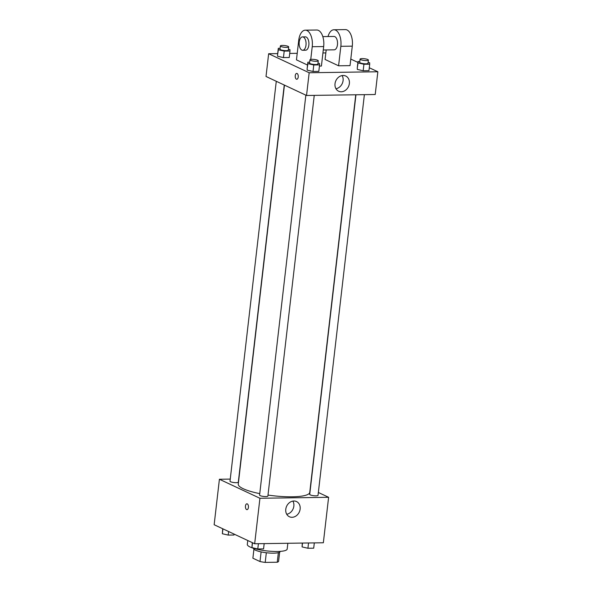 <?xml version="1.0" encoding="UTF-8"?>
<svg xmlns="http://www.w3.org/2000/svg" width="592" height="592" viewBox="0 0 592 592"><rect width="100%" height="100%" fill="white"/><g stroke="black" fill="none" stroke-linecap="round" stroke-linejoin="round"><path stroke-width="0.89" d="M278.358 552.676L277.256 562.23L265.209 562.4A12.95 2.708 6.6 0 1 259.999 561.542L252.888 558.204L253.931 549.206M277.256 562.23A12.95 2.708 6.6 0 0 278.595 561.275L279.653 552.181M280.179 551.389L280.157 551.529A13.372 2.797 -173.4 0 1 266.548 552.773A13.372 2.797 -173.4 0 1 253.583 548.458L253.605 548.31M266.326 552.743L265.209 562.4M261.116 551.892L259.999 561.542M247.774 540.511L247.315 544.44A20.061 4.188 6.6 0 0 266.77 550.908A20.061 4.188 6.6 0 0 287.179 549.05L287.845 543.278M318.355 492.477L328.612 497.295L323.35 542.768L254.671 543.752L214.149 524.734L219.41 479.261L230.251 479.106M284.441 85.115L238.273 484.145A35.979 7.518 6.6 0 0 259.755 493.639M267.998 495.067A35.979 7.518 6.6 0 0 309.757 492.411L355.762 94.779M328.612 497.295L259.932 498.272L219.41 479.261M305.857 95.164L259.585 495.097A4.181 0.873 6.6 0 0 263.632 496.444A4.181 0.873 6.6 0 0 267.887 496.052L314.248 95.371M276.279 81.282L230.007 481.215A4.181 0.873 6.6 0 0 234.055 482.561A4.181 0.873 6.6 0 0 238.31 482.177L284.256 85.026M364.383 94.661L318.022 495.341A4.181 0.873 -173.4 0 1 314.914 495.822A4.181 0.873 -173.4 0 1 310.297 494.912A4.181 0.873 -173.4 0 1 309.72 494.379L355.955 94.779M259.932 498.272L254.671 543.752M300.137 509.053A8.384 6.963 -64.9 0 1 289.392 516.742A8.384 6.963 -64.9 0 1 286.654 506.197A8.384 6.963 -64.9 0 1 296.518 501.557A8.384 6.963 -64.9 0 1 300.137 509.053M246.982 509.653A2.923 1.51 89.2 0 1 246.612 509.571A2.923 1.51 89.2 0 1 245.436 506.389A2.923 1.51 89.2 0 1 246.901 503.807A2.923 1.51 89.2 0 1 248.455 506.708A2.923 1.51 89.2 0 1 246.982 509.653A2.923 1.51 89.2 0 1 246.612 509.571A2.923 1.51 89.2 0 1 245.436 506.389A2.923 1.51 89.2 0 1 246.901 503.807M292.907 501.098A8.384 6.963 -64.9 0 1 293.854 506.101A8.384 6.963 -64.9 0 1 286.728 514.263M369.29 67.754L377.851 71.765L375.217 94.505L306.538 95.482L266.015 76.472L268.65 53.731L277.685 53.606M314.315 542.901L313.701 548.177L307.921 548.259L302.075 546.912L302.29 543.071M302.519 543.064L302.075 546.912M308.528 542.982L307.921 548.259M264.18 543.611L263.566 548.895L257.786 548.976L251.94 547.63L252.288 542.635M252.503 542.731L251.94 547.63M258.393 543.693L257.786 548.976M234.092 534.095L233.988 535.013L228.209 535.094L222.363 533.747L222.71 528.752M222.925 528.856L222.363 533.747M228.616 531.527L228.209 535.094M368.113 62.404L369.637 62.752L369.704 64.18L363.925 64.262L358.079 62.915L358.012 61.487L359.81 61.464M360.084 59.104L359.707 62.352A4.181 0.873 6.6 0 0 363.754 63.699A4.181 0.873 6.6 0 0 368.009 63.314L368.387 60.066A4.181 0.873 6.6 0 0 367.81 59.533A4.181 0.873 6.6 0 0 363.192 58.623A4.181 0.873 6.6 0 0 360.084 59.104A4.181 0.873 6.6 0 0 364.132 60.458A4.181 0.873 6.6 0 0 368.387 60.066M358.079 62.915L357.257 67.984L358.012 61.487M369.704 64.18L368.949 70.677L363.17 70.759L357.324 69.412L357.257 67.984M363.925 64.262L363.17 70.759L357.324 69.412M317.978 63.115L319.502 63.47L319.569 64.898L313.782 64.979L307.936 63.633L307.877 62.204L309.675 62.182M309.949 59.822L309.572 63.07A4.181 0.873 6.6 0 0 313.619 64.417A4.181 0.873 6.6 0 0 317.874 64.032L318.252 60.784A4.181 0.873 6.6 0 0 317.675 60.251A4.181 0.873 6.6 0 0 313.05 59.333A4.181 0.873 6.6 0 0 309.949 59.822A4.181 0.873 6.6 0 0 313.997 61.168A4.181 0.873 6.6 0 0 318.252 60.784M307.936 63.633L307.122 68.702L307.877 62.204M319.569 64.898L318.814 71.395L313.035 71.477L307.189 70.13L307.122 68.702M313.782 64.979L313.035 71.477L307.189 70.13M288.4 49.24L289.925 49.587L289.991 51.016L284.204 51.097L278.358 49.75L278.299 48.322L280.09 48.3M280.364 45.939L279.994 49.188A4.181 0.873 6.6 0 0 284.042 50.535A4.181 0.873 6.6 0 0 288.297 50.15L288.667 46.901A4.181 0.873 6.6 0 0 288.097 46.368A4.181 0.873 6.6 0 0 283.472 45.458A4.181 0.873 6.6 0 0 280.364 45.939A4.181 0.873 6.6 0 0 284.419 47.286A4.181 0.873 6.6 0 0 288.667 46.901M278.358 49.75L277.544 54.819L278.299 48.322M289.991 51.016L289.236 57.513L283.457 57.594L277.611 56.247L277.544 54.819M284.204 51.097L283.457 57.594L277.611 56.247M350.79 59.074L357.908 62.412M335.013 83.731A8.384 6.963 -64.9 0 1 345.758 76.035A8.384 6.963 -64.9 0 1 348.496 86.58A8.384 6.963 -64.9 0 1 338.631 91.22A8.384 6.963 -64.9 0 1 335.013 83.731M377.851 71.765L309.172 72.749L306.538 95.482L266.015 76.472M375.217 94.505L306.538 95.482M335.967 88.733A8.384 6.963 115.1 0 0 342.213 83.635A8.384 6.963 115.1 0 0 342.139 75.569M298.213 77.027A2.923 1.51 89.2 0 1 296.777 79.254A2.923 1.51 89.2 0 1 295.223 76.353A2.923 1.51 89.2 0 1 296.696 73.408A2.923 1.51 89.2 0 1 298.213 77.027M309.172 72.749L268.65 53.731M296.696 73.408A2.923 1.51 -90.8 0 0 295.23 76.353A2.923 1.51 -90.8 0 0 296.784 79.254M289.71 53.428L297.221 53.324M322.929 52.954L325.837 52.917M289.236 57.513L283.457 57.594M318.814 71.395L313.035 71.477M368.949 70.677L363.17 70.759M319.428 66.067L321.419 66.038L323.669 46.553A13.372 6.919 -90.8 0 0 316.727 30.007L305.28 30.17A13.372 6.919 -90.8 0 0 298.716 40.374L296.466 59.866L307.544 65.068M326.185 49.935L325.082 59.459L338.587 65.793L350.035 65.631L352.292 46.146A13.372 6.919 -90.8 0 0 345.343 29.6L333.895 29.763A13.372 6.919 89.2 0 1 340.844 46.309L352.292 46.146M323.276 49.98L334.184 49.824A6.69 3.456 -90.8 0 0 337.529 43.912A6.69 3.456 -90.8 0 0 334.843 36.637A6.69 3.456 -90.8 0 0 333.992 36.452L322.81 36.608M338.587 65.793L340.844 46.309M328.005 36.534A13.372 6.919 89.2 0 1 333.895 29.763M302.704 50.276L305.568 50.231A6.69 3.456 -90.8 0 0 308.928 43.497A6.69 3.456 -90.8 0 0 305.376 36.859L302.512 36.896A6.69 3.456 89.2 0 1 306.071 43.534A6.69 3.456 89.2 0 1 302.704 50.276A6.69 3.456 89.2 0 1 301.861 50.083A6.69 3.456 89.2 0 1 299.167 42.809A6.69 3.456 89.2 0 1 302.512 36.896M310.756 59.407L312.228 46.716A13.372 6.919 -90.8 0 0 305.28 30.17M312.228 46.716L323.669 46.553"/></g></svg>
